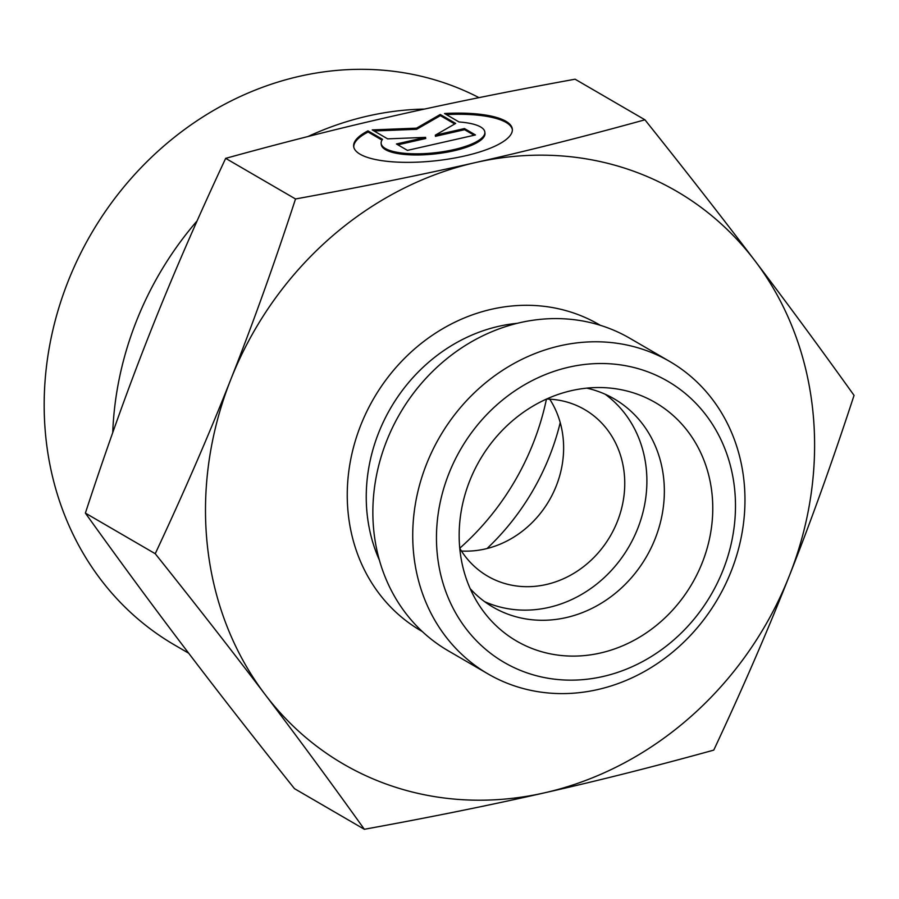 <?xml version="1.0" encoding="UTF-8"?>
<svg xmlns="http://www.w3.org/2000/svg" width="899" height="899" viewBox="0 0 899 899"><rect width="100%" height="100%" fill="white"/><g stroke="black" fill="none" stroke-linecap="round" stroke-linejoin="round"><path stroke-width="1.35" d="M367.972 130.861L382.502 139.311A52.153 15.148 -6.2 0 0 381.154 143.402A52.153 15.148 -6.2 0 0 434.644 152.808A52.153 15.148 -6.2 0 0 484.842 132.086A52.153 15.148 -6.2 0 0 459.041 121.972L444.522 113.521A79.809 23.194 173.8 0 1 512.329 129.085A79.809 23.194 173.8 0 1 435.509 160.797A79.809 23.194 173.8 0 1 353.655 146.413A79.809 23.194 173.8 0 1 367.972 130.861L368.096 132.007A79.809 23.194 -6.2 0 0 353.745 146.975M512.374 129.658A79.809 23.194 -6.2 0 0 446.331 114.578M484.842 132.086L484.966 133.232A52.153 15.148 173.8 0 1 434.768 153.954A52.153 15.148 173.8 0 1 381.277 144.548L381.154 143.402M381.985 140.087L368.096 132.007M474.144 135.255L464.592 129.703L435.442 136.311L435.318 135.165L464.468 128.557L475.47 134.951L407.438 150.369L396.437 143.975L425.587 137.367L387.626 138.862L372.231 129.905L416.518 128.164L440.263 114.488L455.669 123.444L435.318 135.165M464.468 128.557L464.592 129.703M454.737 123.972L440.386 115.634L416.642 129.31L374.085 130.984M440.263 114.488L440.386 115.634M416.518 128.164L416.642 129.31M425.587 137.367L425.71 138.513L397.886 144.818M225.671 158.359L295.524 198.971C361.668 186.925 421.71 174.777 475.638 162.528C529.635 150.324 586.069 136.086 644.931 119.803L575.079 79.202C508.991 91.237 449.017 103.363 395.144 115.6L394.964 115.634C340.968 127.838 284.534 142.087 225.671 158.359C196.926 219.704 171.743 277.78 150.122 332.585C128.411 387.357 106.835 447.522 85.383 513.104C119.151 560.279 152.201 605.162 184.531 647.741C216.794 690.286 253.451 737.259 294.501 788.67L364.353 829.283C330.585 782.096 297.535 737.214 265.205 694.635A331.326 294.951 120.2 0 0 544.288 792.884C490.416 805.111 430.441 817.247 364.353 829.283M644.931 119.803C685.982 171.226 722.639 218.199 754.902 260.732C787.232 303.323 820.281 348.205 854.05 395.38C832.598 460.962 811.022 521.128 789.311 575.888C767.69 630.705 742.507 688.78 713.761 750.114C654.899 766.398 598.464 780.635 544.468 792.839L544.288 792.884M560.223 422.62A230.728 205.388 -59.8 0 1 487.033 548.536M459.76 548.221A246.989 219.873 120.2 0 0 546.457 399.077M549.727 399.167A96.384 85.798 -59.8 0 1 549.21 500.451A96.384 85.798 -59.8 0 1 461.445 551.02M424.474 109.082A313.257 278.859 120.2 0 0 368.073 115.971A313.257 278.859 120.2 0 0 307.986 136.524M197.128 220.862A313.257 278.859 120.2 0 0 112.735 432.61M188.689 653.213L174.687 645.066A313.257 278.859 -59.8 0 1 51.951 334.125A313.257 278.859 -59.8 0 1 299.738 76.246A313.257 278.859 -59.8 0 1 478.998 97.643M544.468 792.839A331.326 294.951 120.2 0 0 789.311 575.888A331.326 294.951 120.2 0 0 754.902 260.732A331.326 294.951 120.2 0 0 475.638 162.528A331.326 294.951 120.2 0 0 230.785 379.479A331.326 294.951 120.2 0 0 265.205 694.635C232.942 652.101 196.285 605.117 155.235 553.705C183.969 492.36 209.152 434.284 230.785 379.479C252.484 324.719 274.071 264.542 295.524 198.971M470.188 588.665A120.477 107.251 120.2 0 0 493.057 607.162A120.477 107.251 120.2 0 0 566.055 617.624A120.477 107.251 120.2 0 0 661.361 518.431A120.477 107.251 120.2 0 0 614.152 398.841A120.477 107.251 120.2 0 0 586.766 388.132M571.719 390.582A137.952 122.803 -59.8 0 1 604.937 387.694A137.952 122.803 -59.8 0 1 712.75 510.789A137.952 122.803 -59.8 0 1 600.229 653.056A137.952 122.803 -59.8 0 1 478.807 604.679A137.952 122.803 -59.8 0 1 571.719 390.582M484.595 601.633A120.477 107.251 120.2 0 0 548.604 607.477A120.477 107.251 120.2 0 0 642.583 513.745A120.477 107.251 120.2 0 0 605.151 394.234M459.771 548.311A96.384 85.798 120.2 0 0 487.708 576.192A96.384 85.798 120.2 0 0 610.331 535.984A96.384 85.798 120.2 0 0 584.586 409.528A96.384 85.798 120.2 0 0 546.547 399.044M488.033 673.924L448.163 650.752A180.721 160.887 -59.8 0 1 399.898 413.652A180.721 160.887 -59.8 0 1 629.806 338.26L669.676 361.443A180.721 160.887 120.2 0 0 439.768 436.824A180.721 160.887 120.2 0 0 488.033 673.924A180.721 160.887 120.2 0 0 597.532 689.612A180.721 160.887 120.2 0 0 740.484 540.827A180.721 160.887 120.2 0 0 669.676 361.443M602.779 676.554A162.652 144.795 -59.8 0 1 448.916 473.526A162.652 144.795 -59.8 0 1 706.221 415.383A162.652 144.795 -59.8 0 1 602.779 676.554M85.383 513.104L155.235 553.705M600.285 325.292A177.114 157.662 120.2 0 0 373.748 398.448A177.114 157.662 120.2 0 0 422.272 631.514M379.434 560.234A162.652 144.795 -59.8 0 1 517.15 323.325"/></g></svg>
